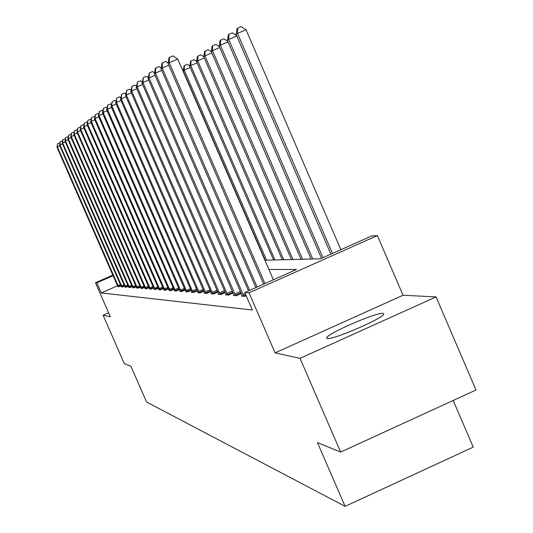 <?xml version="1.0" encoding="UTF-8"?>
<svg xmlns="http://www.w3.org/2000/svg" width="533" height="533" viewBox="0 0 533 533"><rect width="100%" height="100%" fill="white"/><g stroke="black" fill="none" stroke-linecap="round" stroke-linejoin="round"><path stroke-width="0.8" d="M383.067 313.324C376.744 312.052 326.403 333.951 326.629 337.882L327.255 338.495C332.385 340.294 383.58 318.194 383.84 314.064L383.067 313.324M264.914 260.204L320.446 258.798L371.628 235.979L377.371 235.579L249.038 292.804L244.787 292.53L296.455 269.491L268.938 269.498M403.035 295.249L275.095 352.879L300.019 358.329L340.64 452.084L476.009 390.009L436.047 296.914L403.035 295.249L377.371 235.579M453.19 400.47L473.251 447.127L345.098 506.35L146.562 402.015L130.925 366.284L124.249 363.553L103.096 315.223L110.371 316.815L95.46 282.737L112.856 275.068M300.019 358.329L436.047 296.914M108.605 312.784L103.096 315.223M117.526 285.748L101.27 292.93L252.369 309.999L244.787 292.53M117.826 286.481L118.866 286.714L120.958 285.788M121.357 286.747L122.43 286.987L124.589 286.034M124.995 287.021L126.108 287.267L128.34 286.281M128.759 287.3L129.905 287.56L132.211 286.541M132.644 287.593L133.83 287.86L136.208 286.807M136.661 287.893L137.887 288.166L140.352 287.08M140.819 288.206L142.084 288.486L144.636 287.36M145.116 288.526L146.428 288.819L149.067 287.653M149.566 288.859L150.932 289.166L153.664 287.953M154.184 289.206L155.596 289.519L158.428 288.266M158.967 289.559L160.433 289.892L163.371 288.586M163.931 289.932L165.45 290.272L168.508 288.919M169.081 290.318L170.66 290.672L173.838 289.266M174.438 290.718L176.077 291.085L179.381 289.619M180.007 291.131L181.713 291.518L185.144 289.992M185.797 291.564L187.576 291.964L191.154 290.378M191.833 292.017L191.3 292.251L193.679 292.43L197.417 290.771M198.123 292.484L197.57 292.73L200.048 292.917L203.946 291.191M204.685 292.97L204.106 293.23L206.697 293.43L210.762 291.618M211.534 293.483L210.928 293.75L213.633 293.956L217.884 292.064M218.69 294.016L218.064 294.296L220.889 294.516L225.339 292.53M226.185 294.569L225.519 294.869L228.484 295.095L233.141 293.017M234.027 295.155L233.334 295.462L236.439 295.702L241.322 293.523M242.255 295.762L241.522 296.088L244.78 296.341L246.173 295.722M275.095 352.879L249.038 292.804M101.27 292.93L96.846 282.83L95.46 282.737M340.64 452.084L317.441 442.597L345.098 506.35M113.116 275.654L96.846 282.83M59.829 145.882L57.397 146.928L118.506 286.687M56.991 147.235L57.644 143.683L57.397 146.928L56.991 147.235L117.886 286.641M57.644 143.683L59.909 142.951M62.494 143.897L59.989 144.976L122.057 286.961M59.569 145.296L60.236 141.685L59.989 144.976L59.569 145.296L121.417 286.907M60.236 141.685L62.568 140.959M65.253 141.845L62.667 142.964L125.721 287.24M62.228 143.29L62.914 139.619L62.667 142.964L62.228 143.29L125.062 287.187M62.914 139.619L65.312 138.906M68.097 139.726L65.426 140.885L129.506 287.527M64.979 141.218L65.679 137.487L65.426 140.885L64.979 141.218L128.826 287.474M65.679 137.487L68.151 136.781M71.049 137.541L68.284 138.733L133.417 287.827M67.818 139.08L68.537 135.282L68.284 138.733L67.818 139.08L132.717 287.773M68.537 135.282L70.716 134.343L71.089 134.589M74.094 135.275L71.235 136.508L137.461 288.133M70.756 136.874L71.489 133.003L71.235 136.508L70.756 136.874L136.734 288.08M71.489 133.003L73.707 132.051L74.12 132.324M182.439 69.77L183.279 70.309M266.527 260.157L184.225 70.109L183.192 70.816L265.214 260.191M190.248 67.518L184.225 70.109L184.431 65.599L187.31 64.36L189.788 65.959M183.192 70.816L184.018 65.885L184.431 65.599M274.935 259.951L190.801 65.579L189.728 66.319L273.562 259.984M197.103 62.867L190.801 65.579L191.007 60.969L193.945 59.709L196.597 61.402M189.728 66.319L190.574 61.275L191.007 60.969M283.729 259.724L197.683 60.835L196.564 61.615L282.29 259.764M204.286 57.997L197.683 60.835L197.89 56.132L200.894 54.839L203.726 56.645M196.564 61.615L197.437 56.445L197.89 56.132M77.245 132.937L74.287 134.209L141.645 288.453M73.794 134.583L74.547 130.645L74.287 134.209L73.794 134.583L140.892 288.4M74.547 130.645L76.799 129.672L77.265 129.985M80.516 130.512L77.445 131.831L145.969 288.786M76.932 132.217L77.705 128.206L77.445 131.831L76.932 132.217L145.196 288.726M77.705 128.206L80.003 127.214L80.516 127.56M83.901 127.993L80.723 129.366L150.453 289.126M80.19 129.766L80.983 125.675L80.723 129.366L80.19 129.766L149.646 289.066M80.983 125.675L83.315 124.669L83.888 125.048M87.412 125.388L84.114 126.814L155.103 289.486M83.561 127.227L84.374 123.056L84.114 126.814L83.561 127.227L154.264 289.419M84.374 123.056L86.752 122.03L87.379 122.45M91.056 122.69L87.632 124.162L159.92 289.852M87.066 124.595L87.898 120.338L87.632 124.162L87.066 124.595L159.054 289.785M87.898 120.338L90.317 119.299L91.01 119.758M94.841 119.878L91.29 121.411L164.917 290.232M90.69 121.857L91.549 117.52L91.29 121.411L90.69 121.857L164.017 290.165M91.549 117.52L94.021 116.461L94.774 116.96M98.772 116.967L95.081 118.553L170.114 290.632M94.461 119.019L95.347 114.595L95.081 118.553L94.461 119.019L169.174 290.558M95.347 114.595L97.859 113.509L98.685 114.062M102.862 113.935L99.025 115.588L175.504 291.045M98.378 116.067L99.291 111.55L99.025 115.588L98.378 116.067L174.538 290.971M99.291 111.55L101.856 110.444L102.756 111.044M107.12 110.777L103.122 112.496L181.113 291.471M102.456 113.003L103.395 108.386L103.122 112.496L102.456 113.003L180.107 291.398M103.395 108.386L106.007 107.26L106.986 107.913M111.557 107.493L107.393 109.285L186.956 291.917M106.7 109.811L107.659 105.088L107.393 109.285L106.7 109.811L185.904 291.837M107.659 105.088L110.331 103.942L111.397 104.648M116.181 104.068L111.837 105.934L193.039 292.384M111.117 106.48L112.11 101.656L111.837 105.934L111.117 106.48L191.94 292.297M112.11 101.656L114.828 100.484L115.994 101.25M121.004 100.497L116.474 102.443L199.375 292.87M115.721 103.016L116.747 98.079L116.474 102.443L115.721 103.016L198.236 292.784M116.747 98.079L119.525 96.886L120.784 97.712M126.041 96.766L121.317 98.805L205.991 293.377M120.525 99.398L121.584 94.341L121.317 98.805L120.525 99.398L204.799 293.283M121.584 94.341L124.422 93.122L125.795 94.021M131.311 92.869L126.368 94.994L212.9 293.903M125.541 95.62L126.641 90.443L126.368 94.994L125.541 95.62L211.654 293.81M126.641 90.443L129.539 89.198L131.025 90.17M136.828 88.791L131.651 91.016L220.122 294.456M130.792 91.669L131.924 86.366L131.651 91.016L130.792 91.669L218.816 294.356M131.924 86.366L134.889 85.093L136.501 86.146M142.604 84.52L137.188 86.852L227.678 295.029M136.281 87.532L137.461 82.095L137.188 86.852L136.281 87.532L226.318 294.929M137.461 82.095L140.492 80.796L142.238 81.935M148.667 80.043L142.977 82.488L235.593 295.635M142.031 83.201L143.25 77.625L142.977 82.488L142.031 83.201L234.167 295.529M143.25 77.625L146.355 76.292L148.247 77.525M155.03 75.346L149.06 77.911L243.894 296.268M148.067 78.657L149.333 72.934L149.06 77.911L148.067 78.657L242.395 296.155M149.333 72.934L152.511 71.569L154.557 72.901M292.943 259.491L204.899 55.872L203.719 56.685L291.438 259.531M211.821 52.894L204.899 55.872L205.098 51.055L208.176 49.736L211.321 51.741M203.719 56.685L204.625 51.388L205.098 51.055M302.604 259.251L212.46 50.662L211.228 51.514L301.025 259.291M219.729 47.537L212.46 50.662L212.654 45.738L215.812 44.386L219.336 46.624M211.228 51.514L212.161 46.085L212.654 45.738M161.719 70.409L155.443 73.108L249.684 290.345M154.397 73.894L155.296 68.331L155.716 68.011L155.443 73.108L154.397 73.894L248.525 290.858M155.716 68.011L158.967 66.612L161.193 68.051M312.744 258.991L220.402 45.198L219.103 46.091L311.085 259.031M228.044 41.914L220.402 45.198L220.595 40.155L223.82 38.769L227.764 41.268M219.103 46.091L220.069 40.521L220.595 40.155M168.761 65.213L162.159 68.051L257.106 287.034M161.059 68.877L161.985 63.167L162.425 62.827L162.159 68.051L161.059 68.877L255.887 287.58M162.425 62.827L165.763 61.395L168.175 62.954M322.951 257.679L228.75 39.449L227.384 40.388L321.472 258.338M236.792 35.991L228.75 39.449L228.937 34.285L232.248 32.866L236.639 35.638M227.384 40.388L228.391 34.672L228.937 34.285M273.389 279.778L177.795 59.05L169.221 62.727L264.914 283.556M168.068 63.6L169.028 57.737L169.487 57.377L169.221 62.727L168.068 63.6L263.635 284.122M169.487 57.377L172.912 55.912L177.795 59.05M340.86 249.697L246.039 29.748L237.538 33.399L236.099 34.385L330.9 254.134M332.459 253.441L237.538 33.399L237.718 28.109L241.116 26.65L246.039 29.748M236.099 34.385L237.138 28.515L237.718 28.109M118.013 285.621L120.418 284.562M118.359 286.388L120.758 285.328M121.557 285.875L124.042 284.782M121.91 286.654L124.382 285.561M125.208 286.141L127.78 285.008M125.575 286.927L128.127 285.801M128.986 286.414L131.638 285.242M129.352 287.214L131.991 286.048M132.89 286.694L135.629 285.481M133.263 287.507L135.988 286.301M136.921 286.981L139.759 285.728M137.301 287.807L140.126 286.561M141.098 287.28L144.03 285.981M141.485 288.126L144.403 286.834M145.416 287.593L148.454 286.248M145.809 288.446L148.834 287.107M149.886 287.913L153.038 286.521M150.286 288.786L153.424 287.4M154.523 288.246L157.788 286.801M154.93 289.133L158.181 287.693M159.327 288.593L162.718 287.087M159.747 289.499L163.118 288M164.317 288.953L167.835 287.387M164.744 289.872L168.241 288.32M169.494 289.319L173.152 287.7M169.927 290.258L173.565 288.646M174.877 289.705L178.682 288.02M175.324 290.665L179.101 288.986M180.474 290.112L184.431 288.353M180.927 291.085L184.864 289.339M186.303 290.532L190.421 288.699M186.763 291.524L190.861 289.705M192.366 290.965L196.664 289.059M192.839 291.984L197.11 290.085M198.696 291.418L203.18 289.426M199.175 292.457L203.633 290.478M205.292 291.891L209.975 289.812M205.785 292.957L210.442 290.885M212.187 292.39L217.078 290.212M212.687 293.476L217.557 291.311M219.389 292.903L224.513 290.625M219.902 294.016L224.999 291.751M226.931 293.45L232.295 291.058M227.458 294.582L232.788 292.211M234.826 294.016L240.45 291.511M235.366 295.175L240.963 292.684M243.108 294.609L245.267 293.643M243.661 295.802L245.793 294.849M326.629 337.882L326.842 338.368"/></g></svg>
